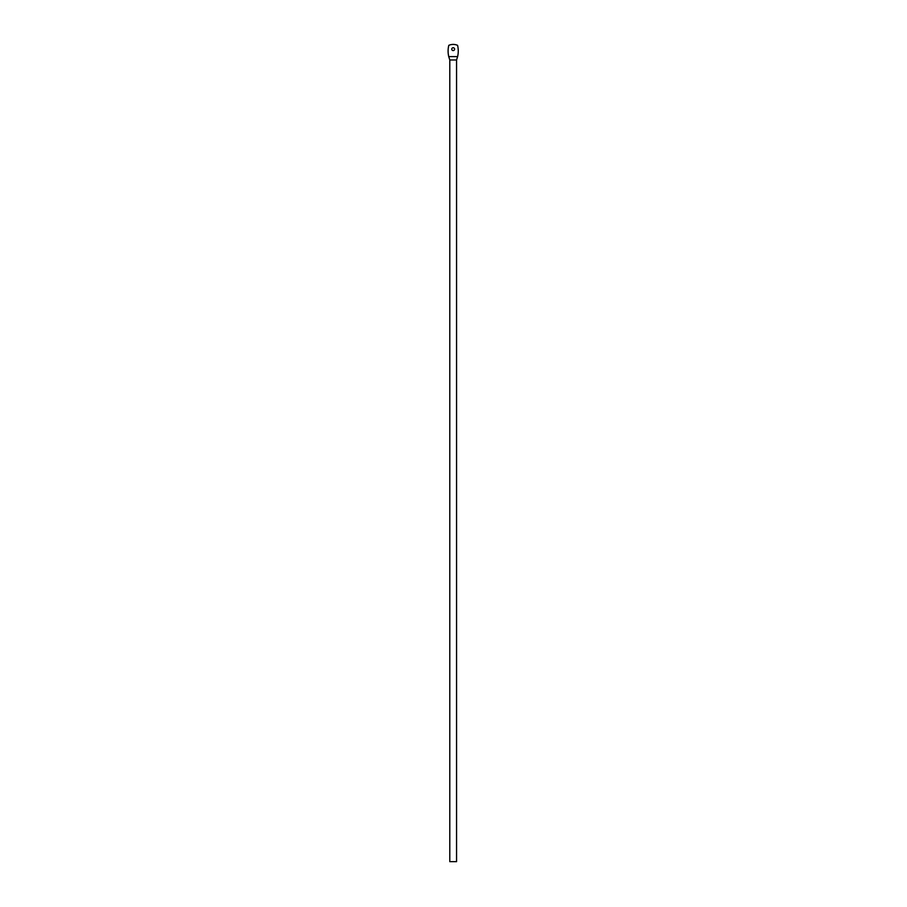 <?xml version="1.0" encoding="UTF-8"?>
<svg xmlns="http://www.w3.org/2000/svg" width="907" height="907" viewBox="0 0 907 907"><rect width="100%" height="100%" fill="white"/><g stroke="black" fill="none" stroke-linecap="round" stroke-linejoin="round"><path stroke-width="1.36" d="M449.793 59.987L456.561 59.987L456.561 861.65L449.793 861.65L449.793 59.987L448.738 56.608L457.616 56.608A24.398 24.398 0 0 0 457.582 45.35A10.839 10.839 0 0 0 448.784 45.35A24.398 24.398 0 0 0 448.738 56.608M451.754 49.159A1.417 1.417 0 0 0 453.183 50.577A1.417 1.417 0 0 0 454.6 49.159A1.417 1.417 0 0 0 453.183 47.731A1.417 1.417 0 0 0 451.754 49.159M456.561 59.987L457.616 56.608"/></g></svg>
